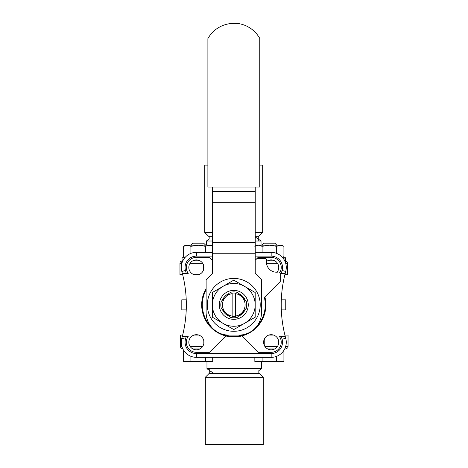 <?xml version="1.0" encoding="UTF-8"?>
<svg xmlns="http://www.w3.org/2000/svg" width="468" height="468" viewBox="0 0 468 468"><rect width="100%" height="100%" fill="white"/><g stroke="black" fill="none" stroke-linecap="round" stroke-linejoin="round"><path stroke-width="0.7" d="M209.167 236.241L209.167 239.078L206.394 241.014L206.394 245.179M255.23 236.948L261.033 241.014L255.23 241.014M212.425 241.014L206.394 241.014M284.895 274.64L287.469 274.64L287.469 263.308C286.989 262.566 288.393 261.992 284.954 260.793C288.393 261.992 286.989 262.566 287.469 263.308L285.691 263.308M181.871 263.308L179.958 263.308L179.958 274.64L182.66 274.64M194.033 274.64L198.748 274.64M274.71 260.793L267.632 260.793M193.98 260.793L199.93 260.793M258.833 373.47L258.833 370.638L261.606 368.696L261.606 361.507M212.881 372.838L206.967 368.696L261.606 368.696M285.691 346.402L288.042 346.402L288.042 335.07L284.895 335.07M273.528 335.07L268.813 335.07M198.748 335.07L194.033 335.07M182.66 335.07L180.531 335.07L180.531 346.402C181.017 347.157 179.613 347.736 183.046 348.917C179.613 347.736 181.017 347.157 180.531 346.402L181.876 346.402M192.851 348.917L199.93 348.917L192.851 348.917M267.632 348.917L274.71 348.917L267.632 348.917M284.719 348.917L285.521 348.917L284.719 348.917M283.918 350.345L283.918 361.507L254.844 361.507L254.844 357.353M262.115 361.507L262.115 357.353M276.652 361.507L276.652 356.323M274.862 243.167L276.875 245.179L274.862 243.167L263.905 243.167L261.893 245.179M212.712 357.341L212.712 361.507L183.637 361.507L183.637 350.321M190.909 361.507L190.909 356.306M205.446 361.507L205.446 357.336M203.656 243.167L205.668 245.179L203.656 243.167L192.699 243.167L190.687 245.179M284.719 260.793L285.269 260.793L284.872 257.774L282.754 257.774M285.498 257.774L285.48 260.793L285.498 257.774M284.872 257.774L285.293 257.774M184.807 257.774L182.064 257.774L182.064 260.793L182.76 260.793M183.637 246.308L187.276 245.179L185.585 245.179L183.637 246.308L183.637 256.645L185.152 257.371M212.425 246.139L210.764 245.179L187.276 245.179L190.909 246.308L190.909 253.387M190.909 246.308L198.175 245.179L205.446 246.308L209.079 245.179L212.712 246.308M205.446 252.357L205.446 246.308M254.844 246.308L258.482 245.179L262.115 246.308L262.115 252.357M283.918 246.308L281.97 245.179L280.285 245.179L283.918 246.308L283.918 256.645L282.409 257.371M276.652 246.308L280.285 245.179L269.381 245.179L276.652 246.308L276.652 253.387M262.115 246.308L269.381 245.179L256.792 245.179L255.23 246.086M259.758 38.417A29.712 29.712 0 0 0 237.258 23.4L233.824 23.4A29.712 29.712 0 0 0 207.891 38.616L207.891 187.065L259.758 187.065L259.758 38.417M212.425 187.065L212.425 273.429L206.131 279.724L206.131 312.454A22.663 22.663 0 0 0 228.788 335.117L238.861 335.117A22.663 22.663 0 0 0 261.524 312.454L261.524 279.724L255.23 273.429L255.23 187.065M228.951 316.14L222.493 309.681M229.109 293.506L222.429 300.181A12.273 12.273 0 0 1 229.109 293.506L221.317 301.293A12.964 12.964 0 0 0 221.317 308.418L230.221 317.322A12.964 12.964 0 0 0 237.34 317.322L246.244 308.418A12.964 12.964 0 0 0 246.244 301.293L237.34 292.395A12.964 12.964 0 0 0 230.221 292.395M244.998 309.839L238.768 316.075M238.61 293.571L245.068 300.029M255.23 260.266L257.102 258.389L265.649 258.389L266.783 259.518A10.074 10.074 0 0 0 279.115 271.855L280.25 272.984L280.25 281.531L264.361 297.42A31.473 31.473 0 0 1 256.71 326.418M244.945 334.287A31.473 31.473 0 0 1 222.353 334.181M245.133 300.181L238.452 293.506A12.273 12.273 0 0 1 245.133 300.181L246.244 301.293M238.452 316.204L245.133 309.529A12.273 12.273 0 0 1 238.452 316.204L237.34 317.322M222.429 309.529L229.109 316.204A12.273 12.273 0 0 1 222.429 309.529L221.317 308.418M211.401 326.986A31.473 31.473 0 0 1 206.131 289.827M260.22 304.855A26.436 26.436 0 0 1 220.563 327.752A26.436 26.436 0 0 1 220.563 281.958A26.436 26.436 0 0 1 260.22 304.855M246.32 297.619A14.479 14.479 0 0 1 233.778 319.334A14.479 14.479 0 0 1 221.241 297.619A14.479 14.479 0 0 1 246.32 297.619M212.378 304.855L212.378 317.21L233.778 329.571L255.183 317.21L255.183 304.855A21.399 21.399 0 0 1 223.078 323.394A21.399 21.399 0 0 1 223.078 286.322L212.378 292.5L212.378 304.855M255.183 304.855L255.183 292.5L244.483 286.322A21.399 21.399 0 0 1 255.183 304.855M244.483 286.322L233.778 280.145L223.078 286.322A21.399 21.399 0 0 1 244.483 286.322M241.792 296.847A11.331 11.331 0 0 1 235.416 316.07L235.416 316.579A11.835 11.835 0 0 1 232.146 316.579L232.146 316.07A11.331 11.331 0 0 1 232.146 293.647L232.146 293.138A11.835 11.835 0 0 1 235.416 293.138L235.416 293.647A11.331 11.331 0 0 1 241.792 296.847M232.146 293.138L232.146 316.579M235.416 316.579L235.416 293.138M280.25 273.382L285.217 273.382A125.892 125.892 0 0 1 285.726 271.463A15.099 15.099 0 0 0 271.171 252.357L255.23 252.357M212.425 252.357L196.39 252.357A15.099 15.099 0 0 0 181.83 271.458A125.904 125.904 0 0 1 182.344 273.382L188.241 273.382A10.074 10.074 0 0 1 196.39 257.394L209.459 257.394L212.425 260.36M206.131 288.545A32.105 32.105 0 0 0 225.822 335.96L209.465 352.316L196.39 352.316A10.074 10.074 0 0 1 188.241 336.328L182.339 336.328A125.904 125.904 0 0 0 181.83 271.458A15.099 15.099 0 0 1 196.39 252.357L196.39 256.136L212.425 256.136M186.241 299.818L181.806 299.818L181.806 309.892L186.241 309.892M281.321 309.892L285.755 309.892L285.755 299.818L281.321 299.818M255.23 256.136L271.171 256.136L271.171 252.357A15.099 15.099 0 0 1 285.726 271.463A125.892 125.892 0 0 0 285.726 338.253L282.087 339.253A11.32 11.32 0 0 1 271.171 353.58L196.384 353.556A11.32 11.32 0 0 1 185.474 339.236L181.83 338.235A125.904 125.904 0 0 0 182.339 336.328A125.904 125.904 0 0 1 181.83 338.235A15.099 15.099 0 0 0 196.384 357.336L271.165 357.353A15.099 15.099 0 0 0 285.726 338.253A125.892 125.892 0 0 1 285.217 336.328L279.32 336.328A10.074 10.074 0 0 1 271.171 352.316L258.102 352.316L241.74 335.96A32.105 32.105 0 0 1 225.822 335.96M196.39 334.696A7.552 7.552 0 0 0 189.85 346.022A7.552 7.552 0 0 0 202.931 346.022A7.552 7.552 0 0 0 196.39 334.696M203.943 267.468A7.552 7.552 0 0 1 192.611 274.008A7.552 7.552 0 0 1 192.611 260.922A7.552 7.552 0 0 1 203.943 267.468M257.102 258.389L258.096 257.394L271.171 257.394A10.074 10.074 0 0 1 279.846 272.581M263.619 342.248A7.552 7.552 0 0 0 274.95 348.789A7.552 7.552 0 0 0 274.95 335.708A7.552 7.552 0 0 0 263.619 342.248M277.074 272.183A7.552 7.552 0 0 0 266.456 261.565M241.74 335.96A32.105 32.105 0 0 0 264.882 296.899M207.891 165.11L204.762 165.11L204.762 232.467L212.425 232.467M255.23 236.241L258.892 236.241L262.671 232.467L262.671 165.11L259.758 165.11M212.425 236.241L208.535 236.241L204.762 232.467M262.671 232.467L255.23 232.467M206.499 444.6L263.238 444.6L263.238 377.249L205.329 377.249L205.329 444.6L206.499 444.6M205.329 377.249L209.108 373.47L259.465 373.47L263.238 377.249M266.508 263.308L277.477 263.308M190.078 263.308L202.697 263.308M203.241 264.291L203.241 270.644M285.936 263.308A2.515 2.281 -90 0 0 284.918 261.214M181.49 263.308A2.515 2.281 -90 0 1 182.701 261.091M203.814 343.641L203.814 340.85M202.697 346.402L190.078 346.402M277.477 346.402L264.865 346.402M264.759 346.238L264.759 338.259M255.23 191.634L212.425 191.634M212.425 253.246L255.23 253.246M255.23 242.564L212.425 242.564M212.425 202.316L255.23 202.316M186.241 273.382A129.683 129.683 0 0 0 185.474 270.457L181.83 271.458M185.474 270.457A11.32 11.32 0 0 1 196.39 256.136M271.171 256.136A11.32 11.32 0 0 1 282.087 270.457A129.671 129.671 0 0 0 281.321 273.382M285.726 271.463L282.087 270.457M196.384 353.556L196.384 357.336M271.165 357.353L271.171 353.58M185.474 339.236A129.683 129.683 0 0 0 186.235 336.328M281.321 336.328A129.671 129.671 0 0 0 282.087 339.253M179.958 263.308C180.443 262.566 179.033 261.992 182.479 260.793C179.057 261.969 180.443 262.548 179.958 263.308M261.033 241.014L261.033 245.179M288.042 346.402C287.557 347.145 288.967 347.724 285.521 348.917C288.967 347.724 287.557 347.145 288.042 346.402M206.967 368.696L206.967 361.507M185.065 257.47L183.637 256.645M282.496 257.47L283.918 256.645M258.266 236.241L258.266 241.014M209.734 373.47L209.734 368.696"/></g></svg>
